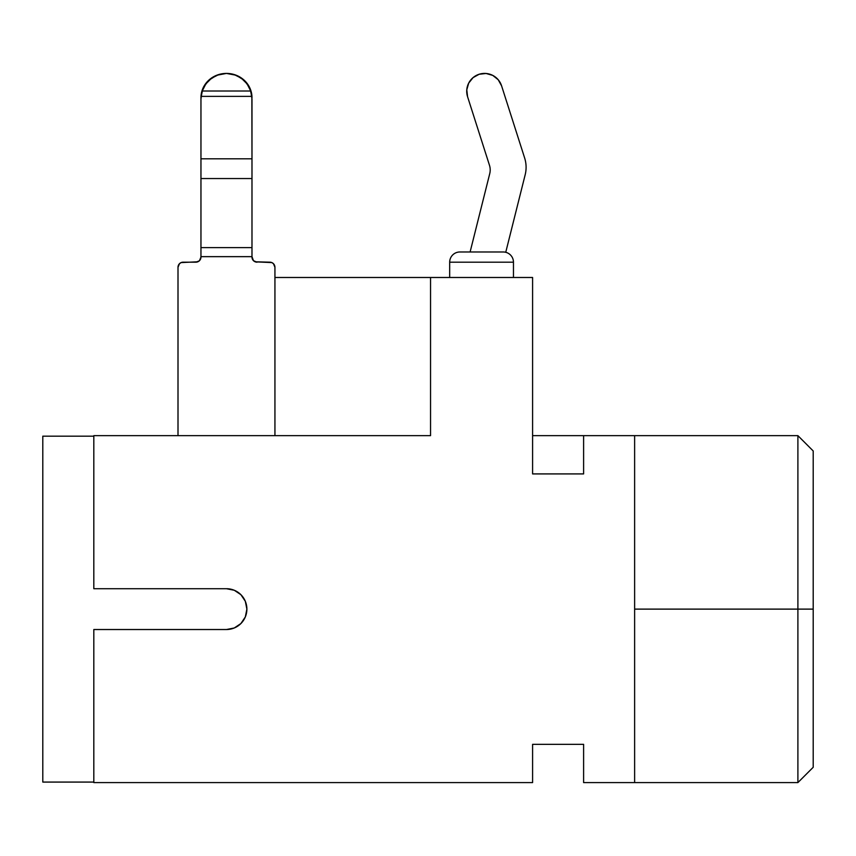 <?xml version="1.0" encoding="UTF-8"?>
<svg xmlns="http://www.w3.org/2000/svg" width="856" height="856" viewBox="0 0 856 856"><rect width="100%" height="100%" fill="white"/><g stroke="black" fill="none" stroke-linecap="round" stroke-linejoin="round"><path stroke-width="1.28" d="M490.199 169.927A15.301 15.301 0 0 1 489.739 173.65L470.105 251.985L489.739 173.65A15.301 15.301 0 0 0 489.471 165.272A15.301 15.301 0 0 1 490.199 169.927M524.642 157.996A30.613 30.613 0 0 1 525.177 174.752L505.746 252.285L525.177 174.752A30.613 30.613 0 0 0 524.642 157.996L501.584 85.835L524.642 157.996M459.886 251.985A10.208 10.208 0 0 0 449.678 262.182L449.678 277.494L449.678 262.182L513.461 262.182L513.461 277.494L513.461 262.182A10.208 10.208 0 0 0 503.253 251.985L459.886 251.985A10.208 10.208 0 0 0 449.678 262.182L513.461 262.182A10.208 10.208 0 0 0 503.253 251.985L461.534 251.985M797.899 609.119L797.899 782.587L797.899 609.119L634.628 609.119L797.899 609.119L797.899 435.651L797.899 609.119L813.2 609.119L797.899 609.119M813.2 767.286L813.2 609.119L813.2 767.286L797.899 782.587L583.61 782.587L634.628 782.587L634.628 435.651L583.61 435.651L634.628 435.651L634.628 782.587M240.9 594.685L245.33 601.308L246.881 609.119L245.33 616.93L240.9 623.553L234.276 627.972L226.476 629.524A20.405 20.405 0 0 0 246.881 609.119A20.405 20.405 0 0 0 226.476 588.714L93.818 588.714L93.818 435.651L430.547 435.651L93.818 435.651L93.818 588.714L226.476 588.714L234.276 590.265L240.9 594.685L234.276 590.265M430.547 277.494L532.593 277.494L430.547 277.494L430.547 435.651L430.547 277.494L274.937 277.494L430.547 277.494M532.593 435.651L583.61 435.651L583.61 473.914L532.593 473.914L532.593 277.494L532.593 473.914L583.61 473.914L583.61 435.651L532.593 435.651M42.8 436.164L42.8 782.074L93.818 782.074L42.8 782.074L42.8 436.164L93.818 436.164L42.8 436.164M532.593 782.587L93.818 782.587L532.593 782.587L532.593 744.324L583.61 744.324L583.61 782.587L583.61 744.324L532.593 744.324L532.593 782.587M226.476 629.524L93.818 629.524L93.818 782.587L93.818 629.524L226.476 629.524A20.405 20.405 0 0 0 246.881 609.119A20.405 20.405 0 0 0 226.476 588.714M813.2 450.962L813.2 609.119L813.2 450.962L797.899 435.651L634.628 435.651M466.788 89.784L467.569 96.707L489.471 165.272L467.569 96.707A17.858 17.858 0 0 1 479.146 74.258A17.858 17.858 0 0 1 501.584 85.835L498.213 79.736L492.767 75.403L486.069 73.477L479.146 74.258L473.047 77.629L468.714 83.086L466.788 89.784L468.714 83.086M257.014 262.182L253.472 260.695L251.985 256.65L200.957 256.65L200.957 247.619L251.985 247.619L251.985 158.799L200.957 158.799L200.957 178.551L251.985 178.551L200.957 178.551L200.957 247.619L251.985 247.619L251.985 256.65L200.957 256.65L200.593 258.994M202.112 91.357L200.957 98.922L200.957 158.799L251.985 158.799L251.857 96.375L201.085 96.375L202.219 91.014L250.722 91.014L251.857 96.375L201.085 96.375L202.219 91.014A25.509 25.509 0 0 1 226.476 73.413L218.601 74.654L211.486 78.271L205.847 83.909L202.219 91.014L250.722 91.014L247.095 83.909L241.456 78.271L234.351 74.654L226.476 73.413A25.509 24.278 180 0 1 251.985 97.691L250.038 88.403L244.506 80.517L236.235 75.264L226.476 73.413L216.707 75.264L208.436 80.517L202.904 88.403L200.957 97.691L200.957 257.078L199.469 260.695L197.811 261.797L181.151 262.578L179.493 263.68L178.005 267.286L178.005 435.651L178.005 267.286A5.104 5.104 0 0 1 183.109 262.182L195.864 262.182L199.277 260.866M200.721 258.619L200.957 257.078A5.104 5.104 0 0 1 195.864 262.182L197.543 261.904M253.408 260.62L251.985 257.078L252.22 258.619M200.614 258.94L199.534 260.62M197.854 261.776L198.464 261.476M254.478 261.476L255.088 261.776M255.131 261.797L269.843 262.182A5.104 5.104 0 0 1 274.937 267.286L274.937 435.651L274.937 267.286L273.449 263.68L271.791 262.578L255.249 261.85M255.398 261.904L253.665 260.866M253.066 260.235L252.52 259.379M200.422 259.379L199.876 260.235M269.843 262.182L271.791 262.578M204.659 85.686L206.489 83.064M209.688 79.704L212.074 77.864M216.568 75.414L218.933 74.547M234.009 74.547L236.384 75.414M240.878 77.864L243.254 79.704M246.453 83.064L248.283 85.686M200.957 98.922L200.957 97.691A25.509 24.278 180 0 1 226.476 73.413A25.509 25.509 0 0 1 250.722 91.014L251.985 98.922L251.985 257.078L253.344 260.556M251.985 98.922L250.829 91.357M200.957 257.078L199.598 260.556M257.078 262.182A5.104 5.104 0 0 1 251.985 257.078"/></g></svg>
